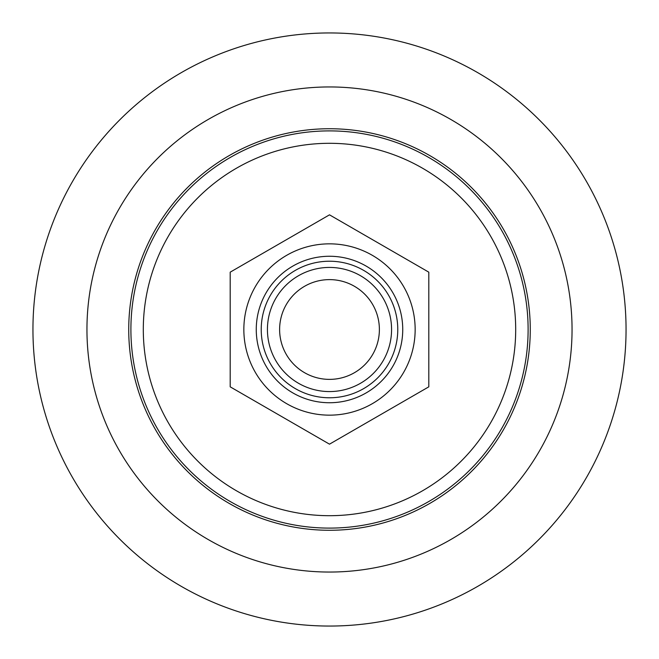 <?xml version="1.0" encoding="UTF-8"?>
<svg xmlns="http://www.w3.org/2000/svg" width="659" height="659" viewBox="0 0 659 659"><rect width="100%" height="100%" fill="white"/><g stroke="black" fill="none" stroke-linecap="round" stroke-linejoin="round"><path stroke-width="0.99" d="M329.5 530.273A200.773 200.773 0 0 0 503.369 229.118A200.773 200.773 0 0 0 155.631 229.118A200.773 200.773 0 0 0 329.5 530.273M329.5 86.947A242.553 242.553 0 0 1 539.556 450.772A242.553 242.553 0 0 1 119.444 450.772A242.553 242.553 0 0 1 329.5 86.947M329.5 32.95A296.55 296.55 0 0 1 586.321 477.775A296.55 296.55 0 0 1 72.679 477.775A296.55 296.55 0 0 1 329.5 32.95M143.3 329.5A186.2 186.2 0 0 1 422.6 168.251A186.2 186.2 0 0 1 422.6 490.749A186.2 186.2 0 0 1 143.3 329.5M528.114 329.5A198.614 198.614 0 0 0 230.197 157.501A198.614 198.614 0 0 0 230.197 501.499A198.614 198.614 0 0 0 528.114 329.5M329.5 391.57A62.07 62.07 0 0 0 391.57 329.5A62.07 62.07 0 0 0 329.5 267.43A62.07 62.07 0 0 0 267.43 329.5A62.07 62.07 0 0 0 329.5 391.57M329.5 379.378A49.878 49.878 0 0 1 286.303 304.557A49.878 49.878 0 0 1 372.697 304.557A49.878 49.878 0 0 1 329.5 379.378M397.772 329.5A68.272 68.272 0 0 1 295.364 388.629A68.272 68.272 0 0 1 295.364 270.371A68.272 68.272 0 0 1 397.772 329.5M243.846 329.5A85.654 85.654 0 0 0 372.327 403.679A85.654 85.654 0 0 0 372.327 255.321A85.654 85.654 0 0 0 243.846 329.5M230.197 272.167L329.5 214.834L428.803 272.167L428.803 386.833L329.5 444.166L230.197 386.833L230.197 272.167M256.26 329.5A73.24 73.24 0 0 1 366.116 266.071A73.24 73.24 0 0 1 366.116 392.929A73.24 73.24 0 0 1 256.26 329.5"/></g></svg>
